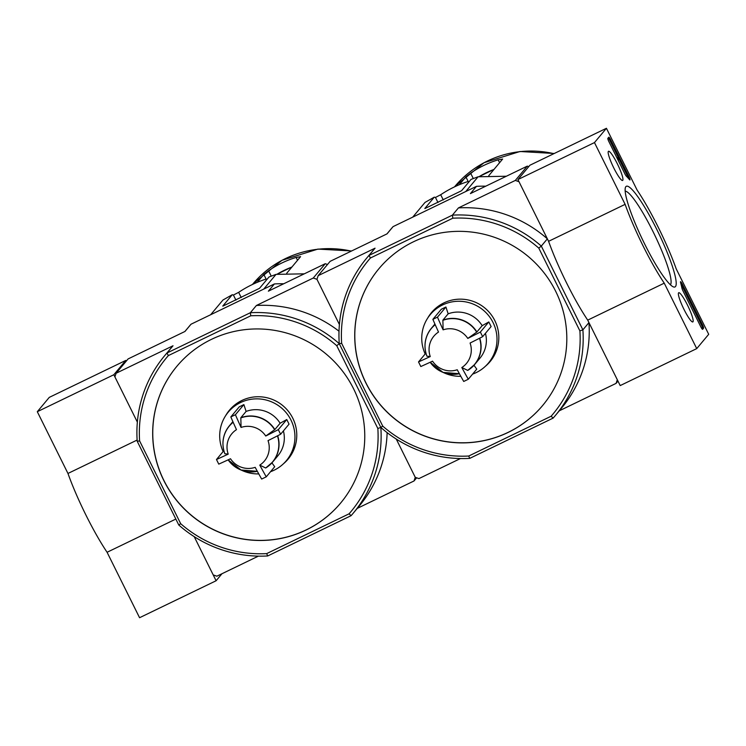 <?xml version="1.0" encoding="UTF-8"?>
<svg xmlns="http://www.w3.org/2000/svg" width="746" height="746" viewBox="0 0 746 746"><rect width="100%" height="100%" fill="white"/><g stroke="black" fill="none" stroke-linecap="round" stroke-linejoin="round"><path stroke-width="1.12" d="M594.469 142.589L606.433 128.284L637.084 190.034A70.544 10.91 -115.8 0 1 676.212 268.858L708.7 334.301L696.736 348.615L664.248 283.163A70.544 10.91 -115.8 0 1 625.12 204.348L594.469 142.589L517.929 179.553L529.893 165.248L606.433 128.284M692.969 321.815A16.216 2.508 -115.8 0 1 692.82 321.927A16.216 2.508 -115.8 0 1 683.513 308.415A16.216 2.508 -115.8 0 1 678.72 292.73A16.216 2.508 -115.8 0 1 687.775 305.701A16.216 2.508 -115.8 0 1 692.969 321.815M622.751 180.364A16.216 2.508 -115.8 0 1 622.602 180.476A16.216 2.508 -115.8 0 1 613.305 166.964A16.216 2.508 -115.8 0 1 608.503 151.279A16.216 2.508 -115.8 0 1 617.557 164.26A16.216 2.508 -115.8 0 1 622.751 180.364M675.475 286.567A55.922 8.654 -115.8 0 1 673.47 286.921A55.922 8.654 -115.8 0 1 642.875 240.361A55.922 8.654 -115.8 0 1 625.428 187.46A55.922 8.654 -115.8 0 1 655.65 227.157A55.922 8.654 -115.8 0 1 675.475 286.567M609.006 141.861A3.441 0.532 -115.8 0 1 607.85 138.346L608.783 137.227A3.441 0.532 -115.8 0 1 608.811 137.199A3.441 0.532 -115.8 0 1 610.685 139.856L628.822 176.401A3.441 0.532 -115.8 0 1 629.95 179.945A3.441 0.532 -115.8 0 1 629.484 179.609A70.889 10.966 -115.8 0 0 626.36 176.187A3.441 0.532 -115.8 0 1 624.803 173.706L609.006 141.861M683.084 291.099A3.441 0.532 -115.8 0 1 681.937 288.142A70.544 10.91 -115.8 0 0 680.585 282.557A3.441 0.532 -115.8 0 1 680.548 281.699A3.441 0.532 -115.8 0 1 682.413 284.357L702.424 324.659A3.441 0.532 -115.8 0 1 703.571 328.184L702.639 329.303A3.441 0.532 -115.8 0 1 702.611 329.322A3.441 0.532 -115.8 0 1 700.736 326.673L683.084 291.099M664.248 283.163L587.717 320.127L620.206 385.579L696.736 348.615M587.717 320.127A70.544 10.91 -115.8 0 1 548.59 241.312L625.12 204.348M548.59 241.312L517.929 179.553M625.185 191.172A52.117 8.066 -115.8 0 1 654.55 234.729A52.117 8.066 -115.8 0 1 670.412 284.804M608.26 137.861A3.441 0.532 -115.8 0 1 609.762 140.295L618.117 157.117M618.667 158.236L627.908 176.839A3.441 0.532 -115.8 0 1 628.738 178.742M618.08 158.945L617.623 158.021L618.555 156.902L618.723 159.644L618.154 158.851L617.595 159.178M617.138 158.255L617.623 158.021M618.014 160.026L618.667 159.709M617.045 158.059L618.555 156.902M680.865 283.62A3.441 0.532 -115.8 0 1 681.499 284.795L701.501 325.107A3.441 0.532 -115.8 0 1 702.657 328.622L702.247 329.107M126.186 361.213L125.794 360.421L49.264 397.385L37.3 411.699L67.961 473.458A70.544 10.91 64.2 0 0 107.079 552.273L139.567 617.716L216.107 580.752L221.982 573.721M125.794 360.421L113.83 374.734L37.3 411.699M137.124 440.047L67.961 473.458M113.83 374.734L137.357 422.115L114.903 376.879L116.134 373.242L128.098 358.929L184.971 331.457L191.032 324.212L274.416 283.937L268.364 291.182L325.247 263.711L327.503 264.494M175.832 519.067L107.079 552.273M258.396 556.134L216.872 576.192L213.207 574.914L194.212 536.654L216.107 580.752M425.472 351.114A28.217 27.807 39.9 0 1 431.402 328.259C424.828 336.688 423.327 345.995 426.88 356.168L430.265 356.551A21.252 20.944 39.9 0 1 438.517 332.054A103.2 15.964 -115.8 0 1 432.876 319.344L441.334 309.236L445.921 307.016L448.16 313.824L442.882 320.137L443.115 329.844A21.252 20.944 39.9 0 1 467.789 338.423L476.899 331.979L482.177 325.666L488.817 321.946L480.368 332.054A97.213 15.041 64.2 0 0 482.653 336.67A103.2 7.115 153.6 0 1 470.083 343.039A21.252 20.944 39.9 0 1 461.821 367.536L467.658 370.37A28.096 27.695 39.9 0 0 479.519 338.264M461.821 367.536A103.2 15.964 64.2 0 0 468.301 379.248A97.213 6.695 153.6 0 1 463.714 381.458A103.2 15.964 -115.8 0 1 457.233 369.755A21.252 20.944 39.9 0 1 432.549 361.167A103.2 7.115 153.6 0 1 420.819 366.538A97.213 15.041 -115.8 0 1 419.662 364.235A97.213 15.041 -115.8 0 1 418.525 361.922A103.2 7.115 -26.4 0 0 430.265 356.551M488.817 321.946L491.11 326.552L482.653 336.67M467.789 338.423A103.2 7.115 -26.4 0 0 480.368 332.054M473.98 365.279L476.759 369.13L468.301 379.248M425.891 353.11L418.525 361.922M435.207 324.697A28.096 27.695 39.9 0 0 426.908 356.187L426.908 356.122M445.921 307.016L437.473 317.134A103.2 15.964 64.2 0 0 443.115 329.844M432.876 319.344A97.213 6.695 -26.4 0 0 437.473 317.134M448.16 313.824A28.217 27.807 39.9 0 1 482.177 325.666M515.327 180.429L458.454 207.901L452.393 215.146L452.831 218.196L370.417 258.004A120.097 118.362 39.9 0 0 341.649 343.337L339.262 343.673A122.848 121.076 39.9 0 1 366.827 257.957A122.848 121.076 39.9 0 1 369.009 255.421L452.393 215.146A122.848 121.076 39.9 0 1 541.307 246.087L547.359 238.841L519.002 181.707L515.327 180.429L527.291 166.125L470.409 193.596L476.47 186.351L393.077 226.625L387.025 233.871L330.142 261.342L318.178 275.656L316.947 279.293L339.402 324.519L316.947 279.293L313.283 278.016L325.247 263.711M528.746 166.628L527.291 166.125M357.25 508.39L414.03 480.965L415.252 477.319L396.257 439.058L415.252 477.319L418.926 478.596L460.45 458.548M559.295 410.804L616.075 383.379L617.306 379.733L588.939 322.598L582.887 329.844A122.848 121.076 39.9 0 1 555.322 415.559A122.848 121.076 39.9 0 1 553.14 418.096L469.747 458.37A122.848 121.076 39.9 0 1 380.833 427.43L382.745 426.115L341.649 343.337M616.075 383.379L617.977 381.103M413.452 241.788A106.678 105.139 -140.1 0 0 378.931 268.691A106.678 105.139 -140.1 0 0 365.866 382.95A106.678 105.139 -140.1 0 0 542.612 405.544A106.678 105.139 -140.1 0 0 543.759 272.458A106.678 105.139 -140.1 0 0 413.452 241.788M469.747 458.37L468.721 456.03A120.097 118.362 39.9 0 1 382.745 426.115M468.721 456.03L551.126 416.231L553.14 418.096M452.831 218.196A120.097 118.362 39.9 0 1 538.798 248.12L579.894 330.898A120.097 118.362 39.9 0 1 551.126 416.231M538.798 248.12L541.307 246.087L582.887 329.844L579.894 330.898M370.417 258.004L369.009 255.421L375.061 248.176L318.178 275.656M139.605 440.923L137.208 441.259A122.848 121.076 39.9 0 1 164.773 355.553A122.848 121.076 39.9 0 1 166.955 353.007L250.348 312.733A122.848 121.076 39.9 0 1 339.262 343.673L380.833 427.43A122.848 121.076 39.9 0 1 353.268 513.145A122.848 121.076 39.9 0 1 351.086 515.682L267.702 555.957A122.848 121.076 39.9 0 1 178.788 525.016L180.691 523.701L139.605 440.923A120.097 118.362 39.9 0 1 168.363 355.59L250.777 315.791A120.097 118.362 39.9 0 1 336.754 345.706L377.84 428.484A120.097 118.362 39.9 0 1 349.081 513.817L351.086 515.682M485.767 186.174A122.848 121.076 -140.1 0 0 476.47 186.351M393.077 226.625A122.848 121.076 -140.1 0 0 390.895 229.162L386.922 233.918M375.061 248.176A122.848 121.076 -140.1 0 0 372.879 250.721L366.827 257.957M555.322 415.559L561.374 408.314A122.848 121.076 -140.1 0 0 588.939 322.598M547.359 238.841A122.848 121.076 -140.1 0 0 458.454 207.901M378.968 268.644A106.678 105.139 -140.1 0 0 365.941 382.866A106.678 105.139 -140.1 0 0 542.65 405.498M485.413 366.258A38.195 37.645 -140.1 0 0 490.15 361.53A38.195 37.645 -140.1 0 0 490.56 313.87A38.195 37.645 -140.1 0 0 443.907 302.895A38.195 37.645 -140.1 0 0 431.542 312.527A38.195 37.645 -140.1 0 0 427.728 318.029M468.656 182.248L468.255 181.437A111.014 109.41 -140.1 0 0 440.7 194.743L435.459 197.457L434.293 197.149L425.024 202.418L412.706 217.151M506.348 176.233L478.093 176.783L471.024 179.413L461.578 190.715L424.884 208.563M434.293 197.149L424.838 208.46M478.093 176.783L465.774 191.517M488.779 175.674L502.636 159.038M502.608 159.122L498.16 159.831A101.167 99.712 -140.1 0 0 470.614 173.147L465.877 176.867L468.162 181.474M459.294 184.738L465.877 176.867M431.785 312.238A38.195 37.645 -140.1 0 0 428.717 316.584M486.653 365.027A38.195 37.645 -140.1 0 0 490.392 361.232M445.763 302.055A37.85 37.309 -140.1 0 0 444.541 302.624A37.85 37.309 -140.1 0 0 432.288 312.164L430.33 314.514A37.85 37.309 39.9 0 1 483.296 310.168A37.85 37.309 39.9 0 1 488.416 363.069A37.85 37.309 39.9 0 1 476.162 372.618A37.85 37.309 39.9 0 1 472.591 374.119M488.416 363.069L490.374 360.728A37.85 37.309 -140.1 0 0 497.936 345.678M485.45 333.322A28.217 27.807 39.9 0 1 479.976 358.145L474.698 364.458A28.217 27.807 39.9 0 1 467.807 370.361M460.814 376.31A37.85 37.309 39.9 0 1 443.32 372.506M425.173 353.968A37.85 37.309 39.9 0 1 430.33 314.514M224.854 453.717L228.211 454.137A21.252 20.944 39.9 0 1 236.473 429.649A103.2 15.964 -115.8 0 1 230.831 416.939L239.28 406.822L243.877 404.602L246.105 411.419L240.827 417.732L241.061 427.43A21.252 20.944 39.9 0 1 265.744 436.018L274.845 429.565L280.123 423.252L286.772 419.532L278.314 429.64A97.213 15.041 64.2 0 0 280.608 434.256A103.2 7.115 153.6 0 1 268.028 440.625A21.252 20.944 39.9 0 1 259.776 465.122L265.604 467.956A28.096 27.695 39.9 0 0 277.475 435.86M259.776 465.122A103.2 15.964 64.2 0 0 266.257 476.834A97.213 6.695 153.6 0 1 261.66 479.053A103.2 15.964 -115.8 0 1 255.179 467.341A21.252 20.944 39.9 0 1 230.505 458.753A103.2 7.115 153.6 0 1 218.764 464.124A97.213 15.041 -115.8 0 1 217.618 461.821A97.213 15.041 -115.8 0 1 216.48 459.508A103.2 7.115 -26.4 0 0 228.211 454.137M286.772 419.532L289.056 424.148L280.608 434.256M265.744 436.018A103.2 7.115 -26.4 0 0 278.314 429.64M271.926 462.865L274.705 466.716L266.257 476.834M223.837 450.705L216.48 459.508M243.877 404.602L235.419 414.72A103.2 15.964 64.2 0 0 241.061 427.43M230.831 416.939A97.213 6.695 -26.4 0 0 235.419 414.72M246.105 411.419A28.217 27.807 39.9 0 1 280.123 423.252M414.03 480.965L416.66 477.813M211.407 339.383A106.678 105.139 -140.1 0 0 176.886 366.277A106.678 105.139 -140.1 0 0 163.822 480.545A106.678 105.139 -140.1 0 0 340.568 503.13A106.678 105.139 -140.1 0 0 341.705 370.044A106.678 105.139 -140.1 0 0 211.407 339.383M267.702 555.957L266.667 553.616A120.097 118.362 39.9 0 1 180.691 523.701M266.667 553.616L349.081 513.817M336.754 345.706L339.262 343.673L380.833 427.43L377.84 428.484M168.363 355.59L166.955 353.007L173.016 345.771L116.134 373.242M250.777 315.791L250.348 312.733L256.4 305.487L313.283 278.016M137.208 441.259L178.788 525.016M283.722 283.769A122.848 121.076 -140.1 0 0 274.416 283.937M191.032 324.212A122.848 121.076 -140.1 0 0 188.85 326.757L184.868 331.513M173.016 345.771A122.848 121.076 -140.1 0 0 170.825 348.307L164.773 355.553M353.268 513.145L359.33 505.9A122.848 121.076 -140.1 0 0 387.137 432.643M339.01 331.215A122.848 121.076 -140.1 0 0 256.4 305.487M176.923 366.239A106.678 105.139 -140.1 0 0 163.896 480.452A106.678 105.139 -140.1 0 0 340.605 503.084M283.359 463.844A38.195 37.645 -140.1 0 0 288.105 459.116A38.195 37.645 -140.1 0 0 288.515 411.466A38.195 37.645 -140.1 0 0 241.853 400.481A38.195 37.645 -140.1 0 0 229.498 410.113A38.195 37.645 -140.1 0 0 225.674 415.625M266.602 279.834L266.201 279.032A111.014 109.41 -140.1 0 0 238.655 292.339L233.414 295.043L232.239 294.745L222.97 300.004L210.652 314.737M304.303 273.829L276.048 274.369L268.98 276.999L259.524 288.31L222.84 306.149M232.239 294.745L222.784 306.046M276.048 274.369L263.73 289.103M286.725 273.26L300.582 256.624M300.563 256.717L296.115 257.426A101.167 99.712 -140.1 0 0 268.56 270.733L263.823 274.453L266.108 279.06M257.239 282.324L263.823 274.453M229.74 409.824A38.195 37.645 -140.1 0 0 226.672 414.179M284.608 462.613A38.195 37.645 -140.1 0 0 288.348 458.827M243.718 399.642A37.85 37.309 -140.1 0 0 242.497 400.21A37.85 37.309 -140.1 0 0 230.244 409.75L228.285 412.1A37.85 37.309 39.9 0 1 281.251 407.764A37.85 37.309 39.9 0 1 286.361 460.664A37.85 37.309 39.9 0 1 274.108 470.204A37.85 37.309 39.9 0 1 270.537 471.705M286.361 460.664L288.32 458.314A37.85 37.309 -140.1 0 0 295.882 443.264M283.405 430.908A28.217 27.807 39.9 0 1 277.922 455.731L272.644 462.044A28.217 27.807 39.9 0 1 265.753 467.947M258.769 473.906A37.85 37.309 39.9 0 1 241.266 470.092M223.129 451.554A37.85 37.309 39.9 0 1 228.285 412.1M609.762 140.295L610.685 139.856M627.908 176.839L628.822 176.401M617.791 159.56L618.434 159.252M702.657 328.622L703.571 328.184M701.501 325.107L702.424 324.659M681.499 284.795L682.413 284.357M442.835 320.36A28.096 27.695 39.9 0 1 476.694 332.147M459.368 373.681A28.096 27.695 39.9 0 1 430.172 362.267L443.077 372.413L459.387 373.718A28.217 27.807 39.9 0 1 453.242 374.333M442.882 320.137A28.217 27.807 39.9 0 1 476.899 331.979M434.918 324.044L431.402 328.259A28.217 27.807 39.9 0 1 435.151 324.557M478.969 176.709A93.921 92.56 39.9 0 1 493.992 169.426M454.51 186.882L454.855 186.463A101.167 99.712 39.9 0 1 553.886 153.657M498.16 159.831L499.596 162.731M470.614 173.147L473.29 178.536M440.7 194.743L443.283 199.947M435.459 197.457L437.977 202.52M479.743 338.152A28.217 27.807 39.9 0 1 474.698 364.458L467.789 370.38M240.781 417.947A28.096 27.695 39.9 0 1 274.649 429.733M228.099 459.862L241.023 469.999L257.333 471.304A28.096 27.695 39.9 0 1 228.117 459.853M224.863 453.782A28.096 27.695 39.9 0 1 233.162 422.283M240.827 417.732A28.217 27.807 39.9 0 1 274.845 429.565M257.323 471.295A28.217 27.807 39.9 0 1 251.197 471.92M223.427 448.71A28.217 27.807 39.9 0 1 233.097 422.152M276.925 274.304A93.921 92.56 39.9 0 1 291.947 267.021M252.456 284.468L252.81 284.049A101.167 99.712 39.9 0 1 351.301 251.122M296.115 257.426L297.551 260.317M268.56 270.733L271.236 276.123M238.655 292.339L241.238 297.542M233.414 295.043L235.922 300.106M277.699 435.748A28.217 27.807 39.9 0 1 272.644 462.044L265.735 467.966M478.932 176.718L494.076 169.333M454.855 186.463L484.005 162.731L519.971 151.503L554.241 153.489M232.873 421.63L229.348 425.845C222.784 434.284 221.282 443.59 224.835 453.764M276.878 274.304L292.022 266.928M252.81 284.049L281.96 260.317L317.927 249.089L351.655 250.954"/></g></svg>
